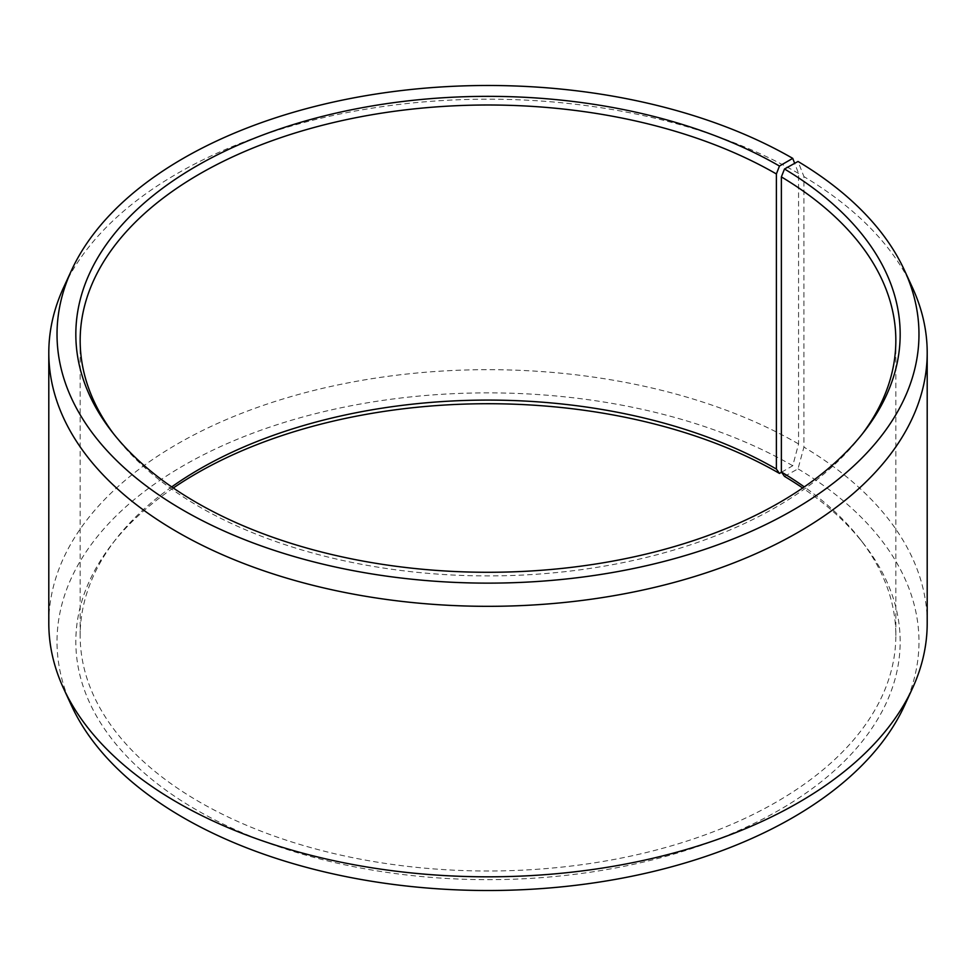 <?xml version="1.0" encoding="UTF-8"?>
<svg xmlns="http://www.w3.org/2000/svg" width="976" height="976" viewBox="0 0 976 976"><rect width="100%" height="100%" fill="white"/><g stroke="black" fill="none" stroke-linecap="round" stroke-linejoin="round"><path stroke-width="0.73" stroke-dasharray="4.88 3.66" d="M171.715 486.902A407.834 235.46 -0 0 0 115.705 539.423A407.834 235.46 -0 0 0 80.166 635.547A407.834 235.46 -0 0 0 199.616 802.04A407.834 235.46 -0 0 0 644.075 853.073A407.834 235.46 -0 0 0 895.834 635.547A407.834 235.46 -0 0 0 860.295 539.423A407.834 235.46 -0 0 0 804.285 486.902M113.753 434.027A407.834 235.46 -0 0 0 115.705 436.577A407.834 235.46 -0 0 0 199.616 506.947A407.834 235.46 -0 0 0 860.295 436.577A407.834 235.46 -0 0 0 862.247 434.027M781.532 472.213L792.744 465.747L798.563 443.946L798.563 173.447L794.659 163.334M798.563 173.447A439.2 253.565 -0 0 0 374.003 107.872A439.2 253.565 -0 0 0 63.599 287.493M798.563 443.946A439.2 253.565 -0 0 0 319.921 388.973A439.2 253.565 -0 0 0 48.8 623.249M792.744 465.747A430.977 248.819 -0 0 0 272.792 426.109A430.977 248.819 -0 0 0 71.541 705.721M173.313 488A412.177 237.973 -0 0 0 111.74 544.535A412.177 237.973 -0 0 0 196.542 809.958A412.177 237.973 -0 0 0 721.74 837.689A412.177 237.973 -0 0 0 864.26 544.535A412.177 237.973 -0 0 0 802.687 488M784.497 476.386L798.014 468.846L803.931 447.106L803.931 176.607L798.014 161.467M904.459 705.721A430.977 248.819 -0 0 0 798.014 468.846M927.2 623.249A439.2 253.565 -0 0 0 803.931 447.106M912.401 287.493A439.2 253.565 -0 0 0 803.931 176.607M895.834 635.547L895.834 340.453M860.295 436.577L864.26 431.465M860.295 539.423L864.26 544.535M115.705 539.423L111.74 544.535M115.705 436.577L111.74 431.465M80.166 635.547L80.166 340.453"/><path stroke-width="1.46" d="M804.285 486.902A407.834 235.46 -0 0 0 781.373 471.981L784.497 476.386A412.177 237.973 -0 0 1 802.687 488M862.247 434.027A407.834 235.46 -0 0 0 895.834 340.453A407.834 235.46 -0 0 0 781.373 176.9L781.373 471.981M794.659 163.334L792.744 158.368L779.458 166.042A412.177 237.973 -0 0 0 254.26 138.311A412.177 237.973 -0 0 0 111.74 431.465A412.177 237.973 -0 0 0 196.542 502.579A412.177 237.973 -0 0 0 864.26 431.465A412.177 237.973 -0 0 0 784.497 169.007L781.373 176.9M792.744 158.368A430.977 248.819 -0 0 0 376.138 94.013A430.977 248.819 -0 0 0 71.541 270.279A430.977 248.819 -0 0 0 183.256 510.253A430.977 248.819 -0 0 0 703.208 549.891A430.977 248.819 -0 0 0 904.459 270.279A430.977 248.819 -0 0 0 798.014 161.467L784.497 169.007M71.541 270.279L63.599 287.493A439.2 253.565 -0 0 0 48.8 352.751A439.2 253.565 -0 0 0 177.437 532.054A439.2 253.565 -0 0 0 656.079 587.027A439.2 253.565 -0 0 0 927.2 352.751A439.2 253.565 -0 0 0 912.401 287.493L904.459 270.279M48.8 352.751L48.8 623.249A439.2 253.565 -0 0 0 63.599 688.507A439.2 253.565 -0 0 0 177.437 802.553A439.2 253.565 -0 0 0 601.997 868.128A439.2 253.565 -0 0 0 912.401 688.507A439.2 253.565 -0 0 0 927.2 623.249L927.2 352.751M63.599 688.507L71.541 705.721A430.977 248.819 -0 0 0 183.256 817.632A430.977 248.819 -0 0 0 599.862 881.987A430.977 248.819 -0 0 0 904.459 705.721L912.401 688.507M779.458 166.042L776.384 173.96L776.384 469.053A407.834 235.46 -0 0 0 171.715 486.902M776.384 469.053L779.458 473.421A412.177 237.973 -0 0 0 173.313 488M779.458 473.421L781.532 472.213M776.384 173.96A407.834 235.46 -0 0 0 331.925 122.927A407.834 235.46 -0 0 0 80.166 340.453A407.834 235.46 -0 0 0 113.753 434.027"/></g></svg>
